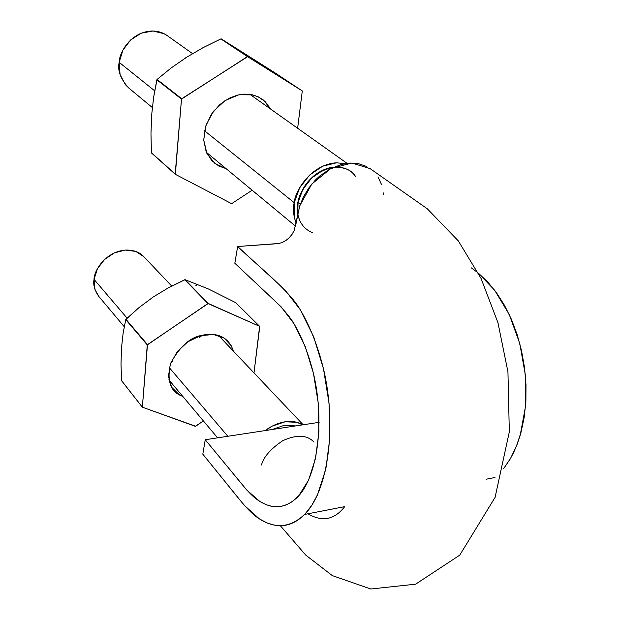 <?xml version="1.0" encoding="UTF-8"?>
<svg xmlns="http://www.w3.org/2000/svg" width="620" height="620" viewBox="0 0 620 620"><rect width="100%" height="100%" fill="white"/><g stroke="black" fill="none" stroke-linecap="round" stroke-linejoin="round"><path stroke-width="0.93" d="M319.137 422.336L205.236 439.727L202.81 454.158L205.236 439.727L246.76 490.032L259.741 501.371L265.562 504.432L270.413 506.036L276.21 506.811L280.976 506.455L286.587 504.789L291.974 501.82L298.693 495.822L308.659 480.004L315.596 458.095L318.92 431.721L318.2 402.829L313.534 373.713L305.327 346.774L294.198 323.989L281.201 306.9L234.825 263.237L237.638 246.504L234.825 263.237L268.964 295.337C279.674 305.009 287.688 313.914 292.997 322.051C302.087 337.063 309.109 355.043 314.046 375.999C324.988 425.312 316.804 478.733 296.864 497.736L296.872 497.736C285.022 508.594 272.281 509.57 258.664 500.673C251.371 495.977 245.241 488.389 231.454 471.525L205.236 439.727L319.137 422.336M383.307 194.788L383.144 192.704M381.416 184.303L377.968 176.863M366.358 166.385L358.685 163.734L350.222 163.06L341.24 164.478L329.592 169.221L319.912 175.855L315.503 179.94L308.698 188.1L303.265 197.222L299.452 206.863L295.492 226.269M288.192 238.715L287.657 239.173M279.163 243.458L237.638 246.504L284.789 289.749L300.289 309.713L313.604 336.629L323.462 368.66L329.057 403.364L329.871 437.79L325.818 469.123L317.44 494.977L311.876 505.184L305.49 513.445C300.987 518.258 296.182 521.668 291.067 523.668C285.928 525.667 280.69 526.233 275.35 525.38L267.36 523.102L259.392 518.878L244.226 505.277L202.81 454.158L229.206 486.785C242.73 503.696 249.938 512.647 258.842 518.514C275.102 529.17 290.338 527.814 304.544 514.437C327.802 491.505 337.117 427.909 323.733 369.846C317.704 345.201 309.279 324.198 298.468 306.846C286.363 288.277 259.137 267.119 237.638 246.504L278.279 243.629L282.139 242.521L285.859 240.521L289.23 237.739L292.051 234.345L294.159 230.531L299.855 205.577L311.852 183.985L330.762 168.601L351.889 163.029L370.078 168.601L427.312 208.801L458.327 240.917L481.058 278.45L497.953 322.71L507.943 371.822L509.322 431.869L495.078 497.387L459.746 555.148L415.609 584.179L370.814 589L332.328 575.608L305.699 555.047L280.387 525.76M471.308 267.887L477.423 272.389M478.431 273.195L494.69 290.3L509.26 314.542L519.769 343.496L525.349 374.976L525.528 406.364L520.226 435.132L517.119 444.393L513.453 452.879L510.128 459.118L503.704 468.526L510.655 458.203L516.468 446.043L521.025 432.303L524.202 417.268L525.884 401.249L525.993 384.601L524.543 367.699L521.583 350.943L517.204 334.73L511.477 319.44L504.541 305.397L496.574 292.857L487.785 282.038L478.431 273.195M312.612 232.756L312.612 232.756C296.654 226.238 295.972 209.095 298.6 199.965C300.421 189.743 313.542 169.795 333.831 167.113C313.542 169.795 300.421 189.743 298.6 199.965C295.972 209.095 296.654 226.238 312.612 232.756L312.612 232.756C296.654 226.238 295.972 209.095 298.6 199.965C300.421 189.743 313.542 169.795 333.831 167.113C313.542 169.795 300.421 189.743 298.6 199.965C295.972 209.095 296.654 226.238 312.612 232.756L312.612 232.756C296.654 226.238 295.972 209.095 298.6 199.965C300.421 189.743 313.542 169.795 333.831 167.113C313.542 169.795 300.421 189.743 298.6 199.965C295.972 209.095 296.654 226.238 312.612 232.756L312.612 232.756C296.654 226.238 295.972 209.095 298.6 199.965C300.421 189.743 313.542 169.795 333.831 167.113C313.542 169.795 300.421 189.743 298.6 199.965C295.972 209.095 296.654 226.238 312.612 232.756L312.612 232.756C296.654 226.238 295.972 209.095 298.6 199.965C300.421 189.743 313.542 169.795 333.831 167.113C319.161 170.523 308.853 177.893 302.932 189.232C298.259 197.858 296.546 206.119 297.786 214.032L298.05 202.469C300.964 185.062 317.866 168.384 333.831 167.113C311.558 169.958 298.817 192.781 298.05 202.469L300.297 204.267L298.05 202.469L297.786 214.032L298.05 202.469L300.297 204.267L298.05 202.469L297.786 214.032C296.546 206.127 298.259 197.858 302.932 189.232C308.853 177.893 319.153 170.523 333.831 167.113C311.558 169.958 298.817 192.781 298.05 202.469L300.297 204.267L298.05 202.469C300.964 185.062 317.866 168.384 333.831 167.113L323.377 170.027L311.806 177.878L302.885 189.309L298.05 202.469L297.786 214.04C295.446 203.693 299.762 191.983 310.736 178.917C323.524 164.564 348.456 163.455 355.601 176.623C348.456 163.455 323.524 164.564 310.736 178.917C299.762 191.983 295.446 203.693 297.786 214.04C295.446 203.693 299.762 191.983 310.736 178.917C323.524 164.564 348.456 163.455 355.601 176.623C348.456 163.455 323.524 164.564 310.736 178.917C299.762 191.983 295.446 203.693 297.786 214.04C295.446 203.693 299.762 191.983 310.736 178.917C323.524 164.564 348.456 163.455 355.601 176.623C348.456 163.455 323.524 164.564 310.736 178.917C299.762 191.983 295.446 203.693 297.786 214.04C295.446 203.693 299.762 191.983 310.736 178.917C323.524 164.564 348.456 163.455 355.601 176.623C348.456 163.455 323.524 164.564 310.736 178.917C299.762 191.983 295.446 203.693 297.786 214.04C295.446 203.693 299.762 191.983 310.736 178.917C323.524 164.564 348.456 163.455 355.601 176.623M284.549 425.212L295.724 425.909L284.549 425.212L295.724 425.909L284.549 425.212L272.273 429.489L284.549 425.212M171.686 286.06L143.817 256.657C139.616 252.069 133.471 249.868 125.38 250.062C104.695 251.914 93.814 271.475 94.038 279.38L127.116 318.169L94.038 279.38C92.992 284.588 94.558 290.238 98.727 296.337L124.24 326.701M169.283 367.621L227.835 436.279L169.283 367.621M265.221 430.567C271.343 425.932 278.016 423.003 285.239 421.763C292.369 420.856 298.15 421.894 302.583 424.863L296.98 422.329L285.239 421.763L272.397 426.049L265.205 430.575M98.906 296.546L94.976 289.555L94.038 279.38L97.402 268.793L104.579 259.454L114.429 252.867L125.38 250.062L135.718 251.418L143.747 256.579M192.51 53.591L167.299 35.681C163.277 32.798 158.518 31.24 153.032 31.008C130.905 30.992 119.025 52.979 119.18 62.341L154.682 90.807L119.18 62.341C117.35 70.409 120.505 78.934 128.635 87.908L152.326 107.539M344.79 163.68L336.575 162.789L322.679 166.191L309.659 175.011L299.638 187.86L294.213 202.67L294.19 217.039L296.089 223.092C293.369 215.543 292.741 208.738 294.213 202.67L204.499 130.743L294.213 202.67C294.833 191.51 310.752 164.308 336.575 162.789L344.774 163.68M129.053 88.257L125.356 84.645L120.063 74.462L119.18 62.341L122.9 50.173L130.68 39.905L141.29 33.162L153.032 31.008L164.044 33.728L167.725 35.991M121.466 348.363L121.535 347.363M123.047 333.622L125.751 319.602L138.973 307.629L153.264 296.949L168.694 287.649L185.093 279.682L208.483 288.998L235.716 302.661L259.764 326.585L253.999 372.899L259.633 326.329L208.274 303.482L184.752 279.728L207.925 303.537L259.633 326.329L235.716 302.661L208.483 288.998L185.093 279.682L208.274 303.482L147.475 344.612L125.953 319.285L147.273 344.929L207.925 303.537L184.752 279.728L168.694 287.649L153.264 296.949L138.973 307.629L125.953 319.285L147.475 344.612L142.36 407.185L121.528 380.595L121.016 363.863L121.497 347.882L123.132 333.087L125.751 319.602L147.273 344.929L142.36 407.185L121.528 380.595L121.016 363.863M195.703 426.258L142.36 407.185L195.37 426.328L203.368 420.903L195.703 426.258M121.683 380.843L142.515 407.425L121.683 380.843M196.308 285.549L195.912 285.495M233.383 351.153L231.415 345.96L224.146 338.086L213.319 334.459L200.547 335.738L187.837 341.791L177.219 351.695L170.399 363.878L168.446 376.363L171.593 387.206L179.265 394.738L182.761 396.374C170.639 392.235 166.578 381.254 170.562 363.421C179.777 346.448 190.309 337.079 202.143 335.319C211.59 332.824 227.951 333.684 233.376 351.145M151.637 115.374L151.737 114.072M153.605 97.402L157.069 79.445L171.12 67.983L187.62 56.575M185.698 57.792L203.352 47.515L220.86 38.913L232.934 46.229L274.916 72.803L302.297 90.931L297.631 128.247L302.297 90.931L247.822 56.567L221.224 38.897L247.45 56.59L302.297 90.931L274.916 72.803L221.224 38.897L247.822 56.567L181.73 98.743L157.069 79.445L156.86 79.802L181.505 99.115L247.45 56.59L220.86 38.913L202.631 47.895M150.978 133.548L151.412 152.745L175.181 174.003L181.505 99.115L175.344 174.321L231.64 203.678L252.146 190.232L231.64 203.678L175.344 174.321L151.575 153.055L175.344 174.321L151.412 152.745L150.978 133.548L151.683 114.747L153.706 96.759L156.86 79.802L181.505 99.115L181.73 98.743L157.069 79.445L171.12 67.983M270.878 109.244L263.415 100.045L257.943 96.674L252.619 94.86L238.909 94.775L225.161 100.494L213.582 111.158L206.042 125.07L203.717 139.965L206.902 153.481L214.993 163.556L226.083 168.64L218.86 166.044L211.784 160.65L206.181 151.861L203.717 139.996L205.53 126.65L211.381 114.227L219.736 104.609L228.757 98.402L237.142 95.178L244.303 94.101L250.782 94.488L257.858 96.642L264.942 101.355L270.878 109.244M355.64 176.684L355.64 176.684C351.61 170.399 344.976 167.167 335.746 166.982C344.976 167.167 351.61 170.399 355.64 176.684L355.64 176.684C351.61 170.399 344.976 167.167 335.746 166.982C344.976 167.167 351.61 170.399 355.64 176.684L355.64 176.684C351.61 170.399 344.976 167.167 335.746 166.982C344.976 167.167 351.61 170.399 355.64 176.684L355.64 176.684C351.61 170.399 344.976 167.167 335.746 166.982C344.976 167.167 351.61 170.399 355.64 176.684L355.64 176.684C351.61 170.399 344.976 167.167 335.746 166.982M261.485 464.992C263.655 456.847 270.746 448.756 282.767 440.704C296.685 434.38 307.047 434.814 313.86 441.99M494.977 477.509L486.072 479.237M307.962 513.771C322.168 522.211 334.405 519.839 344.689 506.649L304.544 514.437M303.172 424.778L218.558 335.505M217.597 437.844L168.849 379.804M347.037 163.331L249.914 94.356M295.515 226.153L206.375 152.311M199.454 337.606L202.143 335.319M173.158 361.003L170.562 363.421"/></g></svg>
